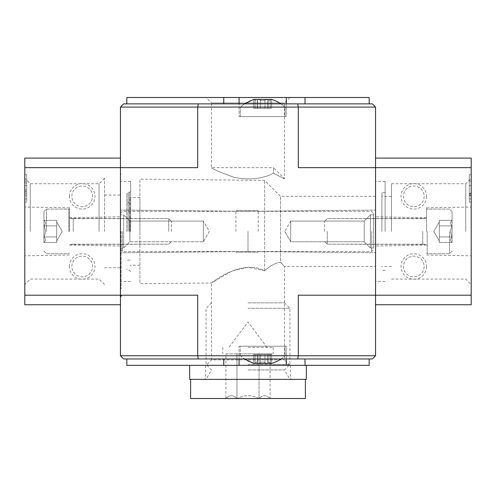 <?xml version="1.0" encoding="UTF-8"?>
<svg xmlns="http://www.w3.org/2000/svg" width="496" height="496" viewBox="0 0 496 496"><rect width="100%" height="100%" fill="white"/><g stroke="black" fill="none" stroke-linecap="round" stroke-linejoin="round"><path stroke-width="0.37" stroke-dasharray="2.48 1.86" d="M280.916 103.875A31.887 31.887 0 0 1 284.989 107.254L284.989 116.628L240.349 116.628L284.989 116.628L240.349 116.628L284.989 116.628L284.989 107.254A31.887 31.887 0 0 0 271.597 99.411L267.133 99.411L267.952 100.093L267.828 100.508L267.952 100.093L267.133 99.411L271.597 99.411L270.221 100.093C268.361 101.072 267.604 101.072 267.952 100.093L267.952 100.093C267.598 101.072 268.355 101.072 270.221 100.093L271.597 99.411L270.221 100.093L271.597 99.411L267.133 99.411L267.952 100.093L267.828 100.508L267.952 100.093C267.598 101.072 268.355 101.072 270.221 100.093C268.361 101.072 267.604 101.072 267.952 100.093L267.133 99.411L253.741 99.411L255.111 100.093C256.978 101.072 257.734 101.072 257.387 100.093L257.511 100.508L257.387 100.093C257.74 101.072 256.984 101.072 255.111 100.093L253.741 99.411L258.205 99.411L257.387 100.093L258.205 99.411L253.741 99.411L255.111 100.093C256.978 101.072 257.734 101.072 257.387 100.093L257.511 100.508L257.387 100.093C257.74 101.072 256.984 101.072 255.111 100.093L253.741 99.411C248.632 100.924 244.168 103.534 240.349 107.254L284.989 107.254L240.349 107.254L284.989 107.254L240.349 107.254L244.416 103.875M267.133 99.411L264.938 100.093C263.432 101.072 261.913 101.072 260.394 100.093C261.907 101.072 263.419 101.072 264.938 100.093L267.133 99.411L258.205 99.411L257.319 99.845L258.205 99.411L267.133 99.411L264.938 100.093C263.432 101.072 261.913 101.072 260.394 100.093L258.205 99.411L260.394 100.093C261.907 101.072 263.419 101.072 264.938 100.093L267.133 99.411M260.394 100.093L258.205 99.411L260.394 100.093L260.394 108.339L257.312 108.339L268.026 108.339L260.394 108.339L260.394 100.093M268.014 99.845L268.026 108.339L271.597 108.339L267.815 108.339L268.026 99.845M369.167 97.501L286.26 97.501L286.26 103.875L126.833 103.875L369.167 103.875L286.26 103.875L286.26 116.628L239.072 116.628L286.26 116.628L239.072 116.628L286.26 116.628L286.26 97.501L239.072 97.501L239.072 116.628L239.072 103.875M375.54 355.775L298.313 355.775L298.313 295.188L375.54 295.188L375.54 304.755L375.54 167.648L375.54 295.188L298.313 295.188L375.54 295.188L375.54 355.775L372.353 358.961L198.295 358.961L197.687 355.775L197.687 295.188L120.46 295.188L120.46 107.068L123.647 103.875L372.353 103.875L375.54 107.068L375.54 167.648L298.313 167.648L471.2 167.648L471.2 304.755M280.916 358.961A31.887 31.887 0 0 0 284.989 355.589A31.887 31.887 0 0 1 271.597 363.425L270.221 362.75L271.597 363.425L267.133 363.425L267.952 362.75L267.828 362.334L267.952 362.75C267.598 361.764 268.355 361.764 270.221 362.75L271.597 363.425L270.221 362.75C268.361 361.764 267.604 361.764 267.952 362.75L267.133 363.425L264.938 362.75C263.432 361.764 261.913 361.764 260.394 362.75C261.907 361.764 263.419 361.764 264.938 362.75L267.133 363.425L271.597 363.425L267.133 363.425L267.952 362.75L267.133 363.425L264.938 362.75L267.133 363.425L253.741 363.425L258.205 363.425L257.387 362.75L257.511 362.334L257.387 362.75C257.74 361.764 256.984 361.764 255.111 362.75C256.978 361.764 257.734 361.764 257.387 362.75L258.205 363.425L253.741 363.425L255.111 362.75C256.978 361.764 257.734 361.764 257.387 362.75L257.511 362.334L257.387 362.75C257.74 361.764 256.984 361.764 255.111 362.75L253.741 363.425C248.632 361.913 244.168 359.302 240.349 355.589L284.989 355.589L240.349 355.589L240.349 346.208L284.989 346.208L240.349 346.208L284.989 346.208L240.349 346.208L240.349 355.589L284.989 355.589L240.349 355.589L244.416 358.961M258.205 363.425L260.394 362.75L258.205 363.425L257.387 362.75L258.205 363.425L260.394 362.75C261.907 361.764 263.419 361.764 264.938 362.75C263.432 361.764 261.913 361.764 260.394 362.75L258.205 363.425L267.133 363.425L258.205 363.425M267.952 362.75L267.828 362.334L267.952 362.75C267.598 361.764 268.355 361.764 270.221 362.75C268.361 361.764 267.604 361.764 267.952 362.75L267.815 354.497L270.221 354.497L260.394 354.497L271.597 354.497L257.312 354.497L268.026 354.497L267.952 362.75M198.295 358.961L123.647 358.961L120.46 355.775L120.46 297.309L121.539 295.188L120.46 295.188L120.46 297.309M369.167 365.341L286.26 365.341L286.26 358.961L126.833 358.961L369.167 358.961L286.26 358.961L286.26 346.208L239.072 346.208L286.26 346.208L239.072 346.208L286.26 346.208L286.26 365.341L239.072 365.341L239.072 346.208L239.072 358.961M120.46 231.421L120.46 288.815L120.46 231.421M121.092 231.421L121.092 288.815L121.092 231.421M280.525 262.341C285.746 267.809 285.746 267.809 280.525 262.341C285.746 267.809 285.746 267.809 280.525 262.341C276.235 262.52 270.915 265.323 264.579 270.735C270.89 265.335 276.204 262.539 280.525 262.341L280.525 196.348L280.525 262.341M264.579 270.735L264.579 180.401L264.579 270.735C240.839 258.342 210.893 283.526 211.507 282.98C210.812 283.631 240.74 258.317 264.579 270.735L248.217 267.313L231.837 270.996L211.507 282.98L139.909 283.706L139.909 179.13L139.909 283.706M206.051 365.341L289.949 365.341L206.051 365.341L211.507 359.879L284.493 359.879L211.507 359.879L211.507 282.98M121.539 295.188L24.8 295.188L24.8 158.081M297.705 358.961L298.313 355.775L120.46 355.775M289.949 97.501L284.493 102.957L284.493 178.634L273.507 167.648L273.507 173.234C262.093 179.025 248.843 180.352 233.752 177.215C219.821 172.143 212.406 168.956 211.507 167.648C212.35 168.919 219.722 172.1 233.622 177.184C248.707 180.364 262 179.05 273.507 173.234C287.909 180.699 287.909 180.699 273.507 173.234C287.909 180.699 287.909 180.699 273.507 173.234C262.093 179.025 248.843 180.352 233.752 177.215C219.821 172.143 212.406 168.956 211.507 167.648C212.35 168.919 219.722 172.1 233.622 177.184C248.707 180.364 262 179.05 273.507 173.234L273.507 167.648L211.507 167.648L211.507 102.957L284.493 102.957L211.507 102.957L206.051 97.501L289.949 97.501L206.051 97.501M297.705 103.875L298.313 107.068L197.687 107.068L198.295 103.875M24.8 167.648L120.46 167.648L24.8 167.648L120.46 167.648L120.46 158.081L120.46 295.188L120.46 167.648L197.687 167.648L120.46 167.648L197.687 167.648L197.687 107.068L120.46 107.068M375.54 107.068L298.313 107.068L298.313 167.648L471.2 167.648L471.2 158.081M375.54 231.421L375.54 181.356L375.54 231.421M126.833 97.501L239.072 97.501M286.26 97.501L286.26 103.875M126.833 365.341L239.072 365.341M286.26 365.341L286.26 358.961M248 231.421L248 251.509L248 231.421M139.909 231.421L139.909 197.619L139.909 231.421M126.833 231.421L126.833 193.793L126.833 231.421M130.02 231.421L130.02 197.619L130.02 231.421M130.659 231.421L130.659 181.356L130.659 231.421M257.387 354.497L253.741 354.497L260.394 354.497L257.312 354.497L257.387 362.75L257.387 354.497M255.111 354.497L253.741 354.497L255.111 354.497L255.111 362.75L255.111 354.497M270.221 354.497L271.597 354.497L270.221 354.497L270.221 362.75L270.221 354.497M240.349 116.628L240.349 107.254L240.349 116.628M257.387 108.339L253.741 108.339L257.517 108.339L253.741 108.339L257.517 108.339L257.387 100.093L257.387 108.339M267.952 108.339L271.597 108.339L267.815 108.339L267.952 100.093L267.952 108.339M120.46 214.836L120.46 248L120.46 214.836L123.647 214.836L123.647 248L123.647 214.836L123.647 248L123.647 214.836L129.89 221.08L129.89 241.757L129.89 221.08L203.36 221.08L203.36 241.757L203.36 221.08L203.36 241.757L203.36 221.08L129.89 221.08L129.89 241.757L129.89 221.08L123.647 214.836L120.46 214.836L120.46 248L120.46 214.836M122.369 231.421L122.369 251.509L122.369 231.421M235.885 231.421L235.885 210.695L235.885 231.421M258.205 231.421L258.205 210.695L258.205 231.421M371.715 231.421L371.715 251.509L371.715 231.421M373.631 231.421L373.631 213.243L373.631 231.421M373.631 214.836L373.631 248L373.631 214.836L373.631 248L373.631 214.836L370.444 214.836L370.444 248L370.444 214.836L370.444 248L370.444 214.836L373.631 214.836M209.331 231.421L203.36 241.757L209.331 231.421L203.36 221.08L209.331 231.421M290.724 221.08L290.724 241.757L290.724 221.08L364.2 221.08L364.2 241.757L364.2 221.08L370.444 214.836L364.2 221.08L364.2 241.757L364.2 221.08L290.724 221.08L290.724 241.757L290.724 221.08L284.76 231.421L290.724 221.08M24.8 304.755L24.8 295.188L120.46 295.188L120.46 304.755L120.46 295.188L24.8 295.188M69.44 266.495A12.753 12.753 0 0 1 88.573 255.446A12.753 12.753 0 0 1 88.573 277.537A12.753 12.753 0 0 1 69.44 266.495M69.44 196.348A12.753 12.753 0 0 1 88.573 185.299A12.753 12.753 0 0 1 88.573 207.39A12.753 12.753 0 0 1 69.44 196.348M26.716 189.968L26.716 202.083L26.716 191.884L24.8 191.884L24.8 195.709L24.8 181.04L24.8 202.083L24.8 185.622L24.8 202.083L24.8 189.968L26.716 189.968L26.716 182.956L24.8 182.956L24.8 174.66L24.8 189.968M24.8 185.622L24.8 174.66L24.8 185.622L26.716 185.622L26.716 198.952L26.716 174.66L24.8 174.66L26.716 174.66L26.716 185.622L24.8 185.622M24.8 231.421L24.8 178.293L24.8 231.421M69.44 231.421L69.44 207.824L69.44 231.421M30.256 231.421L30.256 183.749L30.256 231.421M99.057 231.421L99.057 183.749L99.057 231.421M104.513 231.421L104.513 178.293L104.513 231.421M26.716 202.083L24.8 202.083L26.716 202.083M26.716 181.04L26.716 174.66L24.8 174.66L26.716 174.66L26.716 182.956L26.716 181.04L24.8 181.04L26.716 181.04M26.716 182.956L24.8 182.956L26.716 182.956L26.716 190.985L24.8 190.985L24.8 182.956M26.716 190.985L26.716 193.793L26.716 191.884L24.8 191.884L24.8 193.793L24.8 190.985M71.858 196.348A10.335 10.335 0 0 1 87.364 187.395A10.335 10.335 0 0 1 87.364 205.301A10.335 10.335 0 0 1 71.858 196.348A10.335 10.335 0 0 1 87.364 187.395A10.335 10.335 0 0 1 87.364 205.301A10.335 10.335 0 0 1 71.858 196.348M71.858 266.495A10.335 10.335 0 0 1 87.364 257.542A10.335 10.335 0 0 1 87.364 275.447A10.335 10.335 0 0 1 71.858 266.495A10.335 10.335 0 0 1 87.364 257.542A10.335 10.335 0 0 1 87.364 275.447A10.335 10.335 0 0 1 71.858 266.495M43.933 225.897C45.861 224.068 45.861 222.227 43.933 220.373C45.861 222.202 45.861 224.043 43.933 225.897L43.933 220.373L43.933 225.897C45.855 229.567 45.855 233.25 43.933 236.939C45.855 233.269 45.855 229.586 43.933 225.897L43.933 236.939L43.933 225.897C45.861 224.068 45.861 222.227 43.933 220.373C45.861 222.202 45.861 224.043 43.933 225.897L43.933 220.373L43.933 225.897C45.855 229.567 45.855 233.25 43.933 236.939C45.861 238.768 45.861 240.61 43.933 242.463C45.861 240.634 45.861 238.793 43.933 236.939L43.933 242.463L43.933 236.939C45.855 233.269 45.855 229.586 43.933 225.897L43.933 236.939L43.933 225.897L56.687 225.897L56.687 242.463L56.687 223.138L56.687 225.897L43.933 225.897L56.687 225.897L56.687 220.373L56.687 239.704L56.687 236.939L43.933 236.939C45.861 238.768 45.861 240.61 43.933 242.463C45.861 240.634 45.861 238.793 43.933 236.939L43.933 242.463L43.933 236.939L56.687 236.939L56.687 242.463L43.933 242.463L56.687 242.463L56.687 223.138L56.687 225.897L43.933 225.897M43.933 231.421L43.933 211.649L43.933 231.421M46.481 231.421L46.481 209.101L46.481 231.421M68.801 231.421L68.801 209.101L68.801 231.421M73.265 231.421L73.265 218.668L73.265 231.421M168.733 231.421L168.733 218.668L168.733 231.421M171.473 231.421L171.473 221.402L171.473 231.421M56.687 220.373L43.933 220.373L56.687 220.373L56.687 223.138L56.687 220.373M56.687 236.939L43.933 236.939L56.687 236.939M471.2 231.421L471.2 284.549L471.2 231.421M471.2 202.083L471.2 181.04L471.2 202.083L471.2 185.622L471.2 202.083L469.284 202.083L469.284 174.66L471.2 174.66L471.2 185.622L471.2 174.66L471.2 181.04L471.2 174.66L469.284 174.66L469.284 198.952L469.284 174.66L469.284 193.223L471.2 193.223L471.2 181.04L471.2 195.709L471.2 193.155L469.284 193.155L469.284 194.116L471.2 194.116L469.284 194.116L469.284 195.709L471.2 195.709L469.284 195.709L469.284 181.04L471.2 181.04L469.284 181.04L469.284 202.083L471.2 202.083L469.284 202.083L469.284 198.952L469.284 202.083L471.2 202.083M471.2 295.188L375.54 295.188L471.2 295.188L375.54 295.188L375.54 158.081L375.54 167.648L471.2 167.648M426.56 196.348A12.753 12.753 0 0 1 407.427 207.39A12.753 12.753 0 0 1 407.427 185.299A12.753 12.753 0 0 1 426.56 196.348M426.56 266.495A12.753 12.753 0 0 1 407.427 277.537A12.753 12.753 0 0 1 407.427 255.446A12.753 12.753 0 0 1 426.56 266.495M426.56 231.421L426.56 207.824L426.56 231.421M465.744 231.421L465.744 183.749L465.744 231.421M391.487 231.421L391.487 183.749L391.487 231.421M381.92 231.421L381.92 192.516L381.92 231.421M385.107 231.421L385.107 181.356L385.107 231.421M469.284 193.223L471.2 193.223M469.284 174.66L471.2 174.66L469.284 174.66M424.142 266.495A10.335 10.335 0 0 1 408.636 275.447A10.335 10.335 0 0 1 408.636 257.542A10.335 10.335 0 0 1 424.142 266.495A10.335 10.335 0 0 1 408.636 275.447A10.335 10.335 0 0 1 408.636 257.542A10.335 10.335 0 0 1 424.142 266.495M424.142 196.348A10.335 10.335 0 0 1 408.636 205.301A10.335 10.335 0 0 1 408.636 187.395A10.335 10.335 0 0 1 424.142 196.348A10.335 10.335 0 0 1 408.636 205.301A10.335 10.335 0 0 1 408.636 187.395A10.335 10.335 0 0 1 424.142 196.348M452.067 236.939C450.139 238.768 450.139 240.61 452.067 242.463C450.139 240.634 450.139 238.793 452.067 236.939L452.067 242.463L452.067 236.939C450.145 233.269 450.145 229.586 452.067 225.897C450.145 229.567 450.145 233.25 452.067 236.939L452.067 225.897L452.067 236.939C450.139 238.768 450.139 240.61 452.067 242.463C450.139 240.634 450.139 238.793 452.067 236.939L452.067 242.463L452.067 236.939C450.145 233.269 450.145 229.586 452.067 225.897C450.139 224.068 450.139 222.227 452.067 220.373C450.139 222.202 450.139 224.043 452.067 225.897L452.067 220.373L452.067 225.897C450.145 229.567 450.145 233.25 452.067 236.939L452.067 225.897L452.067 236.939L439.313 236.939L439.313 220.373L439.313 239.704L439.313 236.939L452.067 236.939L439.313 236.939L439.313 242.463L439.313 223.138L439.313 225.897L452.067 225.897C450.139 224.068 450.139 222.227 452.067 220.373C450.139 222.202 450.139 224.043 452.067 225.897L452.067 220.373L452.067 225.897L439.313 225.897L439.313 220.373L452.067 220.373L439.313 220.373L439.313 239.704L439.313 236.939L452.067 236.939M452.067 231.421L452.067 211.649L452.067 231.421M449.519 231.421L449.519 253.741L449.519 231.421M427.199 231.421L427.199 253.741L427.199 231.421M422.735 231.421L422.735 244.175L422.735 231.421M327.267 231.421L327.267 244.175L327.267 231.421M324.527 231.421L324.527 221.402L324.527 231.421M439.313 242.463L452.067 242.463L439.313 242.463L439.313 239.704L439.313 242.463M439.313 225.897L452.067 225.897L439.313 225.897M226.002 398.499L236.865 398.499L226.002 398.499C229.598 394.76 233.219 394.76 236.865 398.499L258.862 398.499L236.865 398.499C233.263 394.76 229.642 394.76 226.002 398.499M258.862 398.499L269.998 398.499L258.862 398.499C251.627 394.766 244.385 394.766 237.138 398.499C244.373 394.766 251.615 394.766 258.862 398.499M269.998 398.499L269.998 398.499C266.402 394.76 262.781 394.76 259.135 398.499C262.737 394.76 266.358 394.76 269.998 398.499M190.607 398.499L305.393 398.499M248 302.845L284.493 302.845L248 302.845M248 308.301L289.949 308.301L248 308.301M248 364.455L289.949 364.455L248 364.455M248 369.917L284.493 369.917L248 369.917M248 379.372L305.393 379.372L248 379.372M225.909 353.859L259.048 353.859L259.048 398.499L259.048 353.859L236.952 353.859L236.952 398.499L236.952 353.859L225.909 353.859L225.909 398.499M270.091 353.859L259.048 353.859L270.091 353.859L270.091 398.499M248 347.485L273.191 347.485L248 347.485M248 353.859L273.191 353.859L248 353.859M248 365.341L189.652 365.341L248 365.341M189.652 379.372L306.348 379.372M223.764 97.501L223.764 103.875M305.021 97.501L305.021 103.875M223.764 365.341L223.764 358.961M305.021 365.341L305.021 358.961M128.111 231.421L128.111 192.516L128.111 231.421M129.388 231.421L129.388 192.516L129.388 231.421M264.938 362.75L264.938 354.497L264.938 362.75M260.394 362.75L260.394 354.497L260.394 362.75M264.938 108.339L264.938 100.093L264.938 108.339M255.111 108.339L255.111 100.093L255.111 108.339M270.221 108.339L270.221 100.093L270.221 108.339M26.716 198.952L24.8 198.952L26.716 198.952M26.716 195.709L24.8 195.709M469.284 195.709L471.2 195.709L469.284 195.709M469.284 181.04L471.2 181.04L469.284 181.04M469.284 185.622L471.2 185.622L469.284 185.622M469.284 198.952L471.2 198.952L469.284 198.952M469.284 195.071L471.2 195.071M469.284 193.316L471.2 193.316M120.46 174.66L121.092 174.028L120.46 174.028M120.46 288.176L121.092 288.815L120.46 288.815M289.949 365.341L284.493 359.879L284.493 266.495L375.54 266.495M375.54 196.348L280.525 196.348L264.579 180.401L139.909 179.13M248 251.509L375.54 252.78L248 251.509L120.46 252.78L248 251.509M248 211.333L375.54 210.056L248 211.333L120.46 210.056L248 211.333M130.02 202.721L126.833 202.721M130.02 260.115L126.833 260.115M130.659 271.597L129.388 270.32L128.111 270.32L126.833 269.043M130.659 191.245L129.388 192.516L128.111 192.516L126.833 193.793M130.659 181.356L120.46 181.356M130.659 281.48L120.46 281.48M139.909 197.619L130.02 197.619M139.909 265.217L130.02 265.217M284.989 355.589L284.989 346.208L284.989 355.589M257.517 362.334L257.517 354.497L257.517 362.334M267.815 362.334L267.815 354.497L267.815 362.334M257.312 362.991L257.312 354.497L257.312 362.991M253.741 363.425L253.741 354.497L253.741 363.425M268.026 362.991L268.026 354.497L268.026 362.991M271.597 363.425L271.597 354.497L271.597 363.425M257.312 108.339L257.312 99.845L257.312 108.339M257.517 108.339L257.517 100.508L257.517 108.339M253.741 108.339L253.741 99.411L253.741 108.339M267.815 108.339L267.815 100.508L267.815 108.339M271.597 108.339L271.597 99.411L271.597 108.339M120.46 249.593L122.369 251.509L235.885 251.509L122.369 251.509L120.46 249.593M120.46 213.243L122.369 211.333L235.885 211.333L122.369 211.333L120.46 213.243M235.885 252.148L258.205 252.148L235.885 252.148M235.885 210.695L258.205 210.695L235.885 210.695M258.205 251.509L371.715 251.509L373.631 249.593L371.715 251.509L258.205 251.509M258.205 211.333L371.715 211.333L373.631 213.243L371.715 211.333L258.205 211.333M120.46 248L123.647 248L129.89 241.757L203.36 241.757L129.89 241.757L123.647 248L120.46 248M284.76 231.421L290.724 241.757L364.2 241.757L370.444 248L373.631 248L370.444 248L364.2 241.757L290.724 241.757L284.76 231.421M69.44 207.824L24.8 207.043L69.44 207.824M69.44 255.012L24.8 255.793L69.44 255.012M69.44 245.129L120.46 246.022L69.44 245.129M69.44 217.707L120.46 216.82L69.44 217.707M104.513 178.293L99.057 183.749L30.256 183.749L24.8 178.293M104.513 284.549L99.057 279.087L30.256 279.087L24.8 284.549M104.513 267.772L120.46 267.772M104.513 195.071L120.46 195.071M26.716 193.793L24.8 193.793M43.933 251.187L46.481 253.741L68.801 253.741L69.44 253.103L68.801 253.741L46.481 253.741L43.933 251.187M43.933 211.649L46.481 209.101L68.801 209.101L69.44 209.74L68.801 209.101L46.481 209.101L43.933 211.649M73.265 218.668L69.44 218.345L168.733 218.668L171.473 221.402L168.733 218.668L73.265 218.668M73.265 244.175L69.44 244.491L168.733 244.175L171.473 241.434L168.733 244.175L73.265 244.175M62.211 231.421L56.687 221.855L62.211 231.421L56.687 240.988L62.211 231.421M426.56 255.012L471.2 255.793L426.56 255.012M426.56 207.824L471.2 207.043L426.56 207.824M426.56 217.707L375.54 216.82L426.56 217.707M426.56 245.129L375.54 246.022L426.56 245.129M391.487 279.087L465.744 279.087L471.2 284.549M391.487 183.749L465.744 183.749L471.2 178.293M391.487 196.348L381.92 196.348M391.487 266.495L381.92 266.495M385.107 192.516L381.92 192.516M385.107 270.32L381.92 270.32M385.107 181.356L375.54 181.356M385.107 281.48L375.54 281.48M469.284 193.353L471.2 193.353M452.067 211.649L449.519 209.101L427.199 209.101L426.56 209.74L427.199 209.101L449.519 209.101L452.067 211.649M452.067 251.187L449.519 253.741L427.199 253.741L426.56 253.103L427.199 253.741L449.519 253.741L452.067 251.187M422.735 244.175L426.56 244.491L327.267 244.175L324.527 241.434L327.267 244.175L422.735 244.175M422.735 218.668L426.56 218.345L327.267 218.668L324.527 221.402L327.267 218.668L422.735 218.668M433.789 231.421L439.313 240.988L433.789 231.421L439.313 221.855L433.789 231.421M211.507 302.845L206.051 308.301L206.051 364.455L211.507 369.917L206.051 379.372M284.493 302.845L289.949 308.301L289.949 364.455L284.493 369.917L289.949 379.372M222.809 347.485L222.809 353.859M273.191 347.485L273.191 353.859M267.133 347.485L248 321.972L228.867 347.485M205.592 365.341L205.592 379.372M290.408 365.341L290.408 379.372"/><path stroke-width="0.74" d="M244.416 103.875L253.741 99.411L271.597 99.411A31.887 31.887 0 0 1 280.916 103.875M375.54 107.068L298.313 107.068L298.313 167.648L375.54 167.648L375.54 107.068L372.353 103.875L123.647 103.875L120.46 107.068L120.46 295.188L197.687 295.188L197.687 355.775L198.295 358.961L372.353 358.961L375.54 355.775L375.54 295.188L471.2 295.188L471.2 158.081L375.54 158.081M244.416 358.961L253.741 363.425L271.597 363.425A31.887 31.887 0 0 0 280.916 358.961M121.539 295.188L120.46 297.309L120.46 355.775L123.647 358.961L198.295 358.961M120.46 355.775L298.313 355.775L298.313 295.188L375.54 295.188L375.54 167.648L471.2 167.648M297.705 103.875L298.313 107.068L197.687 107.068L197.687 167.648L24.8 167.648L24.8 304.755L120.46 304.755M198.295 103.875L197.687 107.068L120.46 107.068M297.705 358.961L298.313 355.775L375.54 355.775M120.46 297.309L120.46 295.188L24.8 295.188M369.167 103.875L369.167 97.501L126.833 97.501L126.833 103.875M286.26 97.501L286.26 103.875M239.072 97.501L239.072 103.875M369.167 358.961L369.167 365.341L126.833 365.341L126.833 358.961M286.26 365.341L286.26 358.961M239.072 365.341L239.072 358.961M120.46 158.081L24.8 158.081L24.8 167.648M375.54 304.755L471.2 304.755L471.2 295.188M305.393 379.372L305.393 398.499L190.607 398.499L190.607 379.372M306.348 365.341L306.348 379.372L189.652 379.372L189.652 365.341M223.764 97.501L223.764 103.875M305.021 97.501L305.021 103.875M223.764 365.341L223.764 358.961M305.021 365.341L305.021 358.961"/></g></svg>
